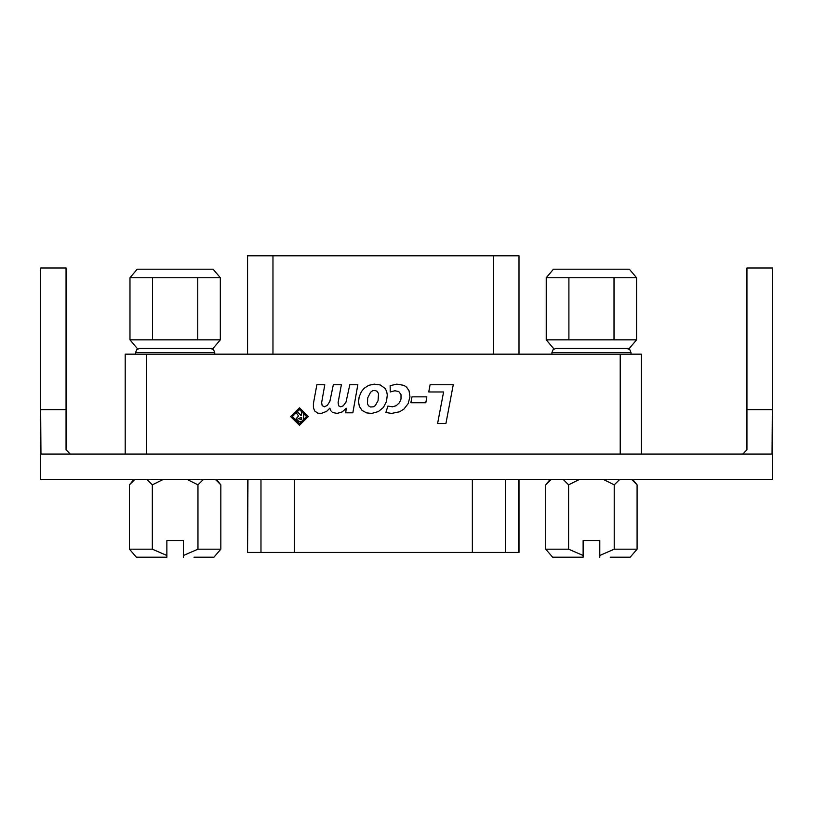 <?xml version="1.0" encoding="UTF-8"?>
<svg xmlns="http://www.w3.org/2000/svg" width="813" height="813" viewBox="0 0 813 813"><rect width="100%" height="100%" fill="white"/><g stroke="black" fill="none" stroke-linecap="round" stroke-linejoin="round"><path stroke-width="1.22" d="M210.465 348.33L213.473 349.59L214.693 352.557L135.598 352.557L136.818 349.59L139.836 348.33L175.151 348.33M141.95 348.33L197.122 348.33M626.752 348.33L629.77 349.59L630.979 352.557L551.885 352.557L553.104 349.59L556.122 348.33L591.437 348.33L558.236 348.33M125.192 454.071L125.192 354.163L146.34 354.163L146.34 454.071M620.238 454.071L620.238 354.163L641.386 354.163L641.386 454.071M519.019 479.446L519.019 552.403L247.559 552.403L247.945 479.446M247.945 255.821L519.019 255.821L519.019 354.163M193.972 557.179L213.931 557.179L220.811 549.141L220.811 484.853L215.415 479.446M166.817 555.533L152.316 549.141L129.48 549.141L136.36 557.179L166.817 557.179L166.817 540.523L183.474 540.523L183.474 557.179M610.258 557.179L630.217 557.179L637.097 549.141L637.097 484.853L631.701 479.446M583.114 555.533L568.602 549.141L545.767 549.141L552.647 557.179L583.114 557.179L583.114 540.523L599.76 540.523L599.76 557.179M568.846 277.751L546.265 277.751L546.265 339.824L568.846 339.824L568.846 277.751L636.609 277.751L629.384 269.245L553.49 269.245L613.409 269.245M568.846 339.824L636.609 339.824L629.384 348.33L566.061 348.33M220.323 277.751L197.732 277.751L197.732 339.824L220.323 339.824L220.323 277.751L213.097 269.245L137.204 269.245L197.122 269.245M220.323 339.824L213.097 348.33L149.775 348.33M746.974 409.661L772.35 409.661L772.35 267.975L746.974 267.975L746.974 449.843L742.747 454.071M772.35 409.661L772.045 454.071M66.026 409.661L40.65 409.661L40.65 267.975L66.026 267.975L66.026 449.843L70.253 454.071M40.65 409.661L40.955 454.071M772.35 479.446L40.65 479.446L40.65 454.071L772.35 454.071L772.35 479.446M292.365 416.581L299.499 423.593L306.623 416.581L299.499 409.559L292.365 416.581M301.582 411.744L303.554 411.744L303.554 421.398L298.747 421.378L296.095 418.675L298.534 415.971L295.434 411.744L297.416 411.744L301.105 415.697L301.582 411.744M620.238 354.163L146.34 354.163M428.756 391.937L443.603 391.937L437.618 423.471L445.91 423.471L453.258 384.752L430.107 384.752L428.756 391.937M425.799 402.72L426.835 396.886L411.988 396.886L410.87 402.72L425.799 402.72M390.199 391.937L394.905 390.748L398.817 391.541L400.972 394.579L400.972 399.122L399.457 402.638L396.266 405.667L392.435 406.785L387.882 406.073L385.89 412.455L391.551 413.411L399.539 411.815L403.929 409.02L408.075 403.675L409.915 396.886L409.03 390.748L406.642 387.151L403.929 385.311L396.825 384.193L390.118 385.636L390.199 391.937M374.153 384.122L368.645 385.392L364.092 388.35L361.379 391.703L359.143 396.968L358.584 401.835L359.387 406.388L362.1 410.463L366.643 412.933L371.754 413.411L378.38 411.581L383.411 407.425L386.521 401.52L387.323 395.057L386.683 391.46L385.169 388.512L380.301 384.915L374.153 384.122M349.803 384.752L346.053 401.998L343.34 405.748L340.708 406.785L338.625 405.829L338.066 402.638L341.338 384.752L333.36 384.752L329.926 401.276L327.375 405.352L324.417 406.785L322.1 405.596L321.623 402.638L324.814 384.752L316.836 384.752L313.401 403.594L313.401 407.587L314.682 410.941L317.873 413.177L321.541 413.339L326.653 411.419L329.844 408.146L330.566 410.463L332.487 412.455L337.192 413.411L342.303 411.896L346.216 408.228L345.728 412.852L352.842 412.852L357.791 384.752L349.803 384.752M308.381 416.571L299.499 425.341L290.617 416.571L299.499 407.801L308.381 416.571M374.874 390.423L372.71 390.667L370.484 392.262L367.689 398.004L367.446 403.756L368.482 405.829L370.555 407.028L373.35 406.785L375.271 405.596L378.065 400.718L378.543 393.614L377.029 391.226L374.874 390.423M301.582 419.64L301.582 417.445L298.066 418.553L301.582 419.64M203.382 479.446L197.976 484.853L187.173 479.446M220.811 484.853L216.482 479.446M134.887 479.446L129.48 484.853L133.81 479.446M163.118 479.446L152.316 484.853L146.909 479.446M183.474 555.533L197.976 549.141L220.811 549.141M197.976 549.141L197.976 484.853M152.316 549.141L152.316 484.853M129.48 549.141L129.48 484.853M619.669 479.446L614.272 484.853L603.459 479.446M637.097 484.853L632.768 479.446M551.173 479.446L545.767 484.853L550.096 479.446M579.405 479.446L568.602 484.853L563.196 479.446M599.76 555.533L614.272 549.141L637.097 549.141M614.272 549.141L614.272 484.853M568.602 549.141L568.602 484.853M545.767 549.141L545.767 484.853M614.018 277.751L614.018 339.824M636.609 277.751L636.609 339.824L629.384 348.33M197.732 277.751L129.968 277.751L129.968 339.824L197.732 339.824M152.559 277.751L152.559 339.824M518.633 552.403L518.633 479.446M505.625 552.403L505.625 479.446M472.302 552.403L472.302 479.446M294.286 552.403L294.286 479.446M260.963 552.403L260.963 479.446M272.934 255.821L272.934 354.163M493.643 255.821L493.643 354.163M553.49 348.33L546.265 339.824M137.204 269.245L129.968 277.751L137.204 269.245M137.204 348.33L129.968 339.824M553.49 269.245L546.265 277.751M551.885 352.557L551.885 354.163M630.979 352.557L630.979 354.163M135.598 352.557L135.598 354.163M214.693 352.557L214.693 354.163M247.559 552.403L247.559 479.446M247.559 255.821L247.559 354.163"/></g></svg>
